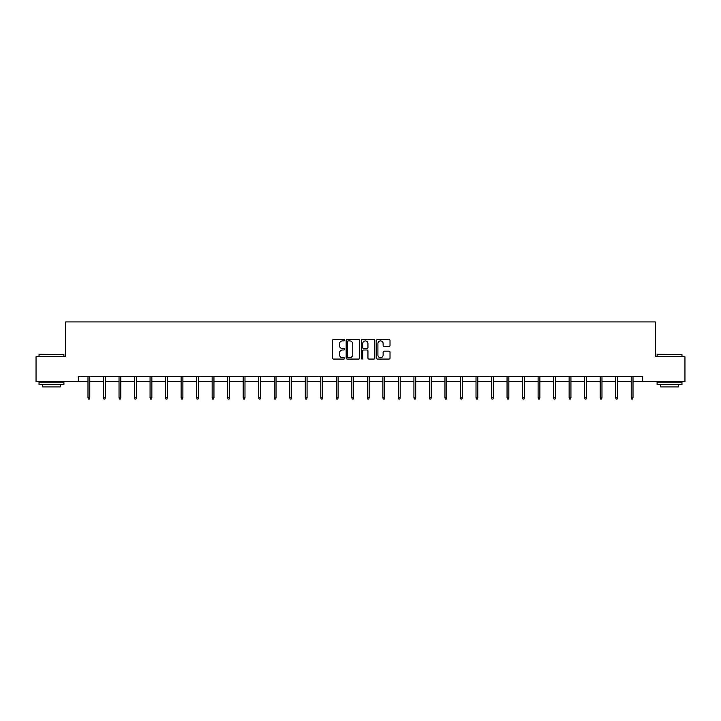 <?xml version="1.0" encoding="UTF-8"?>
<svg xmlns="http://www.w3.org/2000/svg" width="721" height="721" viewBox="0 0 721 721"><rect width="100%" height="100%" fill="white"/><g stroke="black" fill="none" stroke-linecap="round" stroke-linejoin="round"><path stroke-width="1.08" d="M344.584 340.213A0.685 0.685 0 0 0 343.899 339.528L333.526 339.528A0.973 0.973 0 0 0 332.543 340.51L332.543 358.085A0.973 0.973 0 0 0 333.526 359.067L343.899 359.067A0.685 0.685 0 0 0 344.584 358.382A0.685 0.685 0 0 0 343.899 357.697L342.556 357.697A3.127 3.127 0 0 1 339.429 354.57L339.429 353.11A3.127 3.127 0 0 1 342.556 349.982L343.899 349.982A0.685 0.685 0 0 0 344.584 349.297A0.685 0.685 0 0 0 343.899 348.613L342.556 348.613A3.127 3.127 0 0 1 339.429 345.485L339.429 344.025A3.127 3.127 0 0 1 342.556 340.898L343.899 340.898A0.685 0.685 0 0 0 344.584 340.213M389.043 346.413A0.973 0.973 0 0 0 390.016 345.44L390.016 340.51A0.973 0.973 0 0 0 389.043 339.528L377.516 339.528A0.973 0.973 0 0 0 376.542 340.51L376.542 358.085A0.973 0.973 0 0 0 377.516 359.067L389.043 359.067A0.973 0.973 0 0 0 390.016 358.085L390.016 352.127A0.973 0.973 0 0 0 389.043 351.154L384.113 351.154A0.973 0.973 0 0 0 383.13 352.127L383.13 355.083A2.614 2.614 0 0 1 380.517 357.697A2.614 2.614 0 0 1 377.912 355.083L377.912 343.511A2.614 2.614 0 0 1 380.517 340.898A2.614 2.614 0 0 1 383.13 343.511L383.13 345.44A0.973 0.973 0 0 0 384.113 346.413L389.043 346.413M78.337 381.634L36.05 381.634L36.05 356.76L65.701 356.76L65.701 321.936L655.299 321.936L655.299 356.76L684.95 356.76L684.95 381.634L642.663 381.634L642.663 376.659L78.337 376.659L78.337 381.634L87.989 381.634M359.644 340.51A0.973 0.973 0 0 0 358.67 339.528L347.143 339.528A0.973 0.973 0 0 0 346.17 340.51L346.17 358.085A0.973 0.973 0 0 0 347.143 359.067L358.67 359.067A0.973 0.973 0 0 0 359.644 358.085L359.644 340.51M362.33 339.528L373.857 339.528A0.973 0.973 0 0 1 374.83 340.51L374.83 358.085A0.973 0.973 0 0 1 373.857 359.067L368.927 359.067A0.973 0.973 0 0 1 367.944 358.085L367.944 350.956A0.973 0.973 0 0 0 366.971 349.982L363.699 349.982A0.973 0.973 0 0 0 362.726 350.956L362.726 358.382A0.685 0.685 0 0 1 362.041 359.067A0.685 0.685 0 0 1 361.356 358.382L361.356 340.51A0.973 0.973 0 0 1 362.33 339.528M89.774 381.634L103.509 381.634M105.302 381.634L119.028 381.634M120.822 381.634L134.548 381.634M136.341 381.634L150.067 381.634M151.861 381.634L165.596 381.634M167.38 381.634L181.115 381.634M182.9 381.634L196.635 381.634M198.428 381.634L212.154 381.634M213.948 381.634L227.674 381.634M229.467 381.634L243.193 381.634M244.987 381.634L258.722 381.634M260.506 381.634L274.241 381.634M276.026 381.634L289.761 381.634M291.554 381.634L305.28 381.634M307.074 381.634L320.8 381.634M322.593 381.634L336.319 381.634M338.113 381.634L351.848 381.634M353.632 381.634L367.368 381.634M369.152 381.634L382.887 381.634M384.681 381.634L398.407 381.634M400.2 381.634L413.926 381.634M415.72 381.634L429.446 381.634M431.239 381.634L444.974 381.634M446.759 381.634L460.494 381.634M462.278 381.634L476.013 381.634M477.807 381.634L491.533 381.634M493.326 381.634L507.052 381.634M508.846 381.634L522.572 381.634M524.365 381.634L538.1 381.634M539.885 381.634L553.62 381.634M555.404 381.634L569.139 381.634M570.933 381.634L584.659 381.634M586.452 381.634L600.178 381.634M601.972 381.634L615.698 381.634M617.491 381.634L631.226 381.634M633.011 381.634L642.663 381.634M348.216 340.898A0.685 0.685 0 0 0 347.54 341.583L347.54 357.012A0.685 0.685 0 0 0 348.216 357.697L349.631 357.697A3.127 3.127 0 0 0 352.758 354.57L352.758 344.025A3.127 3.127 0 0 0 349.631 340.898L348.216 340.898M367.944 343.556A2.614 2.614 0 0 0 365.331 340.943A2.614 2.614 0 0 0 362.726 343.556L362.726 347.639A0.973 0.973 0 0 0 363.699 348.613L366.971 348.613A0.973 0.973 0 0 0 367.944 347.639L367.944 343.556M87.989 397.767L88.386 399.064L89.377 399.064L89.774 397.767L87.989 397.767L87.989 376.659M89.774 397.767L89.774 376.659M39.331 354.272L63.908 354.57L39.331 354.272M51.47 384.617L39.033 384.617L39.033 382.13L63.908 382.13L63.908 384.617L51.47 384.617M60.429 384.617L60.429 386.907L42.521 386.907L42.521 384.617M657.39 354.272L681.967 354.57L657.39 354.272M669.53 384.617L657.092 384.617L657.092 382.13L681.967 382.13L681.967 384.617L669.53 384.617M678.479 384.617L678.479 386.907L660.571 386.907L660.571 384.617M103.509 397.767L103.905 399.064L104.896 399.064L105.302 397.767L103.509 397.767L103.509 376.659M105.302 397.767L105.302 376.659M119.028 397.767L119.425 399.064L120.425 399.064L120.822 397.767L119.028 397.767L119.028 376.659M120.822 397.767L120.822 376.659M134.548 397.767L134.944 399.064L135.945 399.064L136.341 397.767L134.548 397.767L134.548 376.659M136.341 397.767L136.341 376.659M150.067 397.767L150.464 399.064L151.464 399.064L151.861 397.767L150.067 397.767L150.067 376.659M151.861 397.767L151.861 376.659M165.596 397.767L165.992 399.064L166.984 399.064L167.38 397.767L165.596 397.767L165.596 376.659M167.38 397.767L167.38 376.659M181.115 397.767L181.512 399.064L182.503 399.064L182.9 397.767L181.115 397.767L181.115 376.659M182.9 397.767L182.9 376.659M196.635 397.767L197.031 399.064L198.023 399.064L198.428 397.767L196.635 397.767L196.635 376.659M198.428 397.767L198.428 376.659M212.154 397.767L212.551 399.064L213.551 399.064L213.948 397.767L212.154 397.767L212.154 376.659M213.948 397.767L213.948 376.659M227.674 397.767L228.07 399.064L229.071 399.064L229.467 397.767L227.674 397.767L227.674 376.659M229.467 397.767L229.467 376.659M243.193 397.767L243.599 399.064L244.59 399.064L244.987 397.767L243.193 397.767L243.193 376.659M244.987 397.767L244.987 376.659M258.722 397.767L259.118 399.064L260.11 399.064L260.506 397.767L258.722 397.767L258.722 376.659M260.506 397.767L260.506 376.659M274.241 397.767L274.638 399.064L275.629 399.064L276.026 397.767L274.241 397.767L274.241 376.659M276.026 397.767L276.026 376.659M289.761 397.767L290.157 399.064L291.149 399.064L291.554 397.767L289.761 397.767L289.761 376.659M291.554 397.767L291.554 376.659M305.28 397.767L305.677 399.064L306.677 399.064L307.074 397.767L305.28 397.767L305.28 376.659M307.074 397.767L307.074 376.659M320.8 397.767L321.196 399.064L322.197 399.064L322.593 397.767L320.8 397.767L320.8 376.659M322.593 397.767L322.593 376.659M336.319 397.767L336.725 399.064L337.716 399.064L338.113 397.767L336.319 397.767L336.319 376.659M338.113 397.767L338.113 376.659M351.848 397.767L352.245 399.064L353.236 399.064L353.632 397.767L351.848 397.767L351.848 376.659M353.632 397.767L353.632 376.659M367.368 397.767L367.764 399.064L368.755 399.064L369.152 397.767L367.368 397.767L367.368 376.659M369.152 397.767L369.152 376.659M382.887 397.767L383.284 399.064L384.275 399.064L384.681 397.767L382.887 397.767L382.887 376.659M384.681 397.767L384.681 376.659M398.407 397.767L398.803 399.064L399.804 399.064L400.2 397.767L398.407 397.767L398.407 376.659M400.2 397.767L400.2 376.659M413.926 397.767L414.323 399.064L415.323 399.064L415.72 397.767L413.926 397.767L413.926 376.659M415.72 397.767L415.72 376.659M429.446 397.767L429.851 399.064L430.843 399.064L431.239 397.767L429.446 397.767L429.446 376.659M431.239 397.767L431.239 376.659M444.974 397.767L445.371 399.064L446.362 399.064L446.759 397.767L444.974 397.767L444.974 376.659M446.759 397.767L446.759 376.659M460.494 397.767L460.89 399.064L461.882 399.064L462.278 397.767L460.494 397.767L460.494 376.659M462.278 397.767L462.278 376.659M476.013 397.767L476.41 399.064L477.401 399.064L477.807 397.767L476.013 397.767L476.013 376.659M477.807 397.767L477.807 376.659M491.533 397.767L491.929 399.064L492.93 399.064L493.326 397.767L491.533 397.767L491.533 376.659M493.326 397.767L493.326 376.659M507.052 397.767L507.449 399.064L508.449 399.064L508.846 397.767L507.052 397.767L507.052 376.659M508.846 397.767L508.846 376.659M522.572 397.767L522.977 399.064L523.969 399.064L524.365 397.767L522.572 397.767L522.572 376.659M524.365 397.767L524.365 376.659M538.1 397.767L538.497 399.064L539.488 399.064L539.885 397.767L538.1 397.767L538.1 376.659M539.885 397.767L539.885 376.659M553.62 397.767L554.016 399.064L555.008 399.064L555.404 397.767L553.62 397.767L553.62 376.659M555.404 397.767L555.404 376.659M569.139 397.767L569.536 399.064L570.536 399.064L570.933 397.767L569.139 397.767L569.139 376.659M570.933 397.767L570.933 376.659M584.659 397.767L585.055 399.064L586.056 399.064L586.452 397.767L584.659 397.767L584.659 376.659M586.452 397.767L586.452 376.659M600.178 397.767L600.575 399.064L601.575 399.064L601.972 397.767L600.178 397.767L600.178 376.659M601.972 397.767L601.972 376.659M615.698 397.767L616.104 399.064L617.095 399.064L617.491 397.767L615.698 397.767L615.698 376.659M617.491 397.767L617.491 376.659M631.226 397.767L631.623 399.064L632.614 399.064L633.011 397.767L631.226 397.767L631.226 376.659M633.011 397.767L633.011 376.659M39.033 356.76L39.033 354.57M44.702 382.13L44.702 381.634M58.239 382.13L58.239 381.634M63.908 356.76L63.908 354.57M657.092 356.76L657.092 354.57M662.761 382.13L662.761 381.634M676.298 382.13L676.298 381.634M681.967 356.76L681.967 354.57"/></g></svg>
